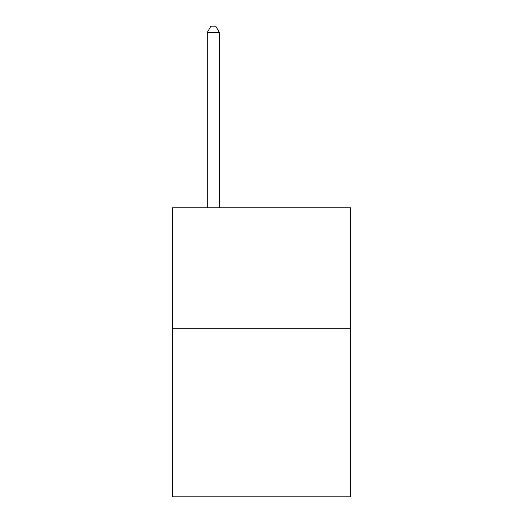 <?xml version="1.0" encoding="UTF-8"?>
<svg xmlns="http://www.w3.org/2000/svg" width="523" height="523" viewBox="0 0 523 523"><rect width="100%" height="100%" fill="white"/><g stroke="black" fill="none" stroke-linecap="round" stroke-linejoin="round"><path stroke-width="0.78" d="M350.632 328.228L350.632 496.85L172.368 496.85L172.368 207.781L350.632 207.781L350.632 328.228L172.368 328.228M219.346 207.781L219.346 32.413L207.298 32.413L207.298 207.781M207.298 32.413L210.913 26.15L215.731 26.15L219.346 32.413"/></g></svg>

